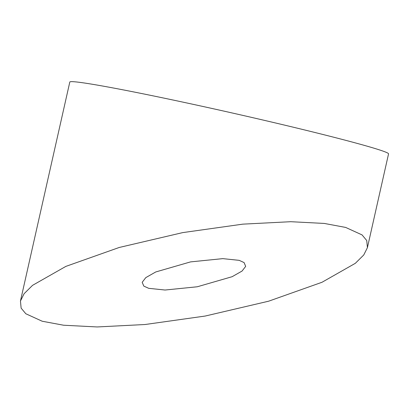 <?xml version="1.0" encoding="UTF-8"?>
<svg xmlns="http://www.w3.org/2000/svg" width="409" height="409" viewBox="0 0 409 409"><rect width="100%" height="100%" fill="white"/><g stroke="black" fill="none" stroke-linecap="round" stroke-linejoin="round"><path stroke-width="0.61" d="M345.671 227.43L362.062 234.909L366.735 240.533L367.42 247.639L363.77 254.95L355.319 263.324L322.011 282.266L268.641 301.193L205.185 316.045L145.052 324.516L97.163 326.955L63.589 325.221L42.199 321.234L25.808 313.749L21.135 308.13L20.45 301.024L24.1 293.708L32.551 285.339L65.859 266.392L119.229 247.471L182.69 232.614L242.818 224.147L290.707 221.704L324.286 223.437L345.671 227.43M20.45 301.024L69.801 82.045A163.37 5.527 12.7 0 1 185.676 102.72A163.37 5.527 12.7 0 1 364.174 145.338A163.37 5.527 12.7 0 1 388.55 153.876L367.42 247.639M239.188 260.344L222.798 258.636L190.579 261.888L155.737 271.965L145.803 277.614L142.194 282.292L143.789 286.085L148.682 288.319L165.072 290.027L197.291 286.77L232.133 276.699L242.067 271.049L245.676 266.371L244.081 262.573L239.188 260.344"/></g></svg>
